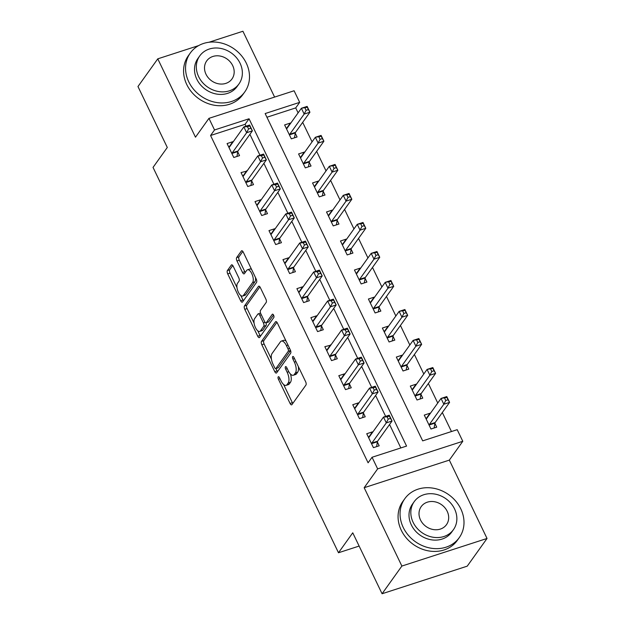 <?xml version="1.0" encoding="UTF-8"?>
<svg xmlns="http://www.w3.org/2000/svg" width="625" height="625" viewBox="0 0 625 625"><rect width="100%" height="100%" fill="white"/><g stroke="black" fill="none" stroke-linecap="round" stroke-linejoin="round"><path stroke-width="0.94" d="M278.195 376.867A1.844 0.789 -108 0 0 278.414 379.227L290.07 403.438A2.625 1.125 -108 0 0 291.656 404.852A2.625 1.125 -108 0 0 291.938 404.625L305.938 385.055A2.625 1.125 -108 0 0 305.617 381.688L293.961 357.477A1.844 0.789 -108 0 0 292.852 356.492A1.844 0.789 -108 0 0 292.656 356.648A1.844 0.789 -108 0 0 292.875 359L294.383 362.133A8.414 3.609 -108 0 1 295.406 372.906L294.242 374.539A8.414 3.609 -108 0 1 293.32 375.25A8.414 3.609 -108 0 1 288.242 370.727L286.734 367.594A1.844 0.789 -108 0 0 285.625 366.602A1.844 0.789 -108 0 0 285.422 366.758A1.844 0.789 -108 0 0 285.648 369.117L287.156 372.25A8.414 3.609 -108 0 1 288.172 383.016L287.008 384.648A8.414 3.609 -108 0 1 286.094 385.359A8.414 3.609 -108 0 1 281.016 380.836L279.508 377.703A1.844 0.789 -108 0 0 278.391 376.719A1.844 0.789 -108 0 0 278.195 376.867M233.203 266.234A2.625 1.125 -108 0 0 231.617 264.82A2.625 1.125 -108 0 0 231.336 265.039L227.406 270.531A2.625 1.125 -108 0 0 227.727 273.898L240.664 300.789A2.625 1.125 -108 0 0 242.25 302.203A2.625 1.125 -108 0 0 242.539 301.977L256.531 282.406A2.625 1.125 -108 0 0 256.211 279.039L243.273 252.148A2.625 1.125 -108 0 0 241.688 250.742A2.625 1.125 -108 0 0 241.398 250.961L236.656 257.594A2.625 1.125 -108 0 0 236.977 260.961L242.516 272.469A2.625 1.125 -108 0 0 244.102 273.883A2.625 1.125 -108 0 0 244.391 273.656L246.742 270.367A7.031 3.016 -108 0 1 247.508 269.773A7.031 3.016 -108 0 1 252.18 274.523A7.031 3.016 -108 0 1 252.609 282.562L243.398 295.445A7.031 3.016 -108 0 1 242.625 296.039A7.031 3.016 -108 0 1 237.961 291.289A7.031 3.016 -108 0 1 237.531 283.258L239.062 281.109A2.625 1.125 -108 0 0 238.742 277.742L233.203 266.234M214.531 129.961L208.945 118.352L294.094 90.766L299.68 102.367L265.156 113.555L422.68 440.867L457.203 429.68L462.789 441.289L377.641 468.875L372.055 457.266L406.57 446.086L249.047 118.773L214.531 129.961L210.57 135.5L368.094 462.805L372.055 457.266M382.078 593.75L401.875 566.055L487.031 538.469L467.227 566.164L382.078 593.75L352.75 532.812L338.492 552.758L153.039 167.406L167.297 147.469L137.969 86.531L157.773 58.836L195.477 137.188L208.945 118.352M487.031 538.469L449.328 460.117L364.172 487.711L401.875 566.055M364.172 487.711L377.641 468.875M261.508 341.398A2.625 1.125 -108 0 0 261.828 344.766L274.766 371.648A2.625 1.125 -108 0 0 276.359 373.062A2.625 1.125 -108 0 0 276.641 372.844L290.641 353.266A2.625 1.125 -108 0 0 290.32 349.906L277.375 323.016A2.625 1.125 -108 0 0 275.789 321.602A2.625 1.125 -108 0 0 275.508 321.828L261.508 341.398L263.812 340.648A2.625 1.125 -108 0 0 264.133 344.016L271.453 359.227M257.719 336.219L244.781 309.328A2.625 1.125 -108 0 1 244.461 305.969L258.453 286.391A2.625 1.125 -108 0 1 258.742 286.172A2.625 1.125 -108 0 1 260.328 287.586L265.867 299.094A2.625 1.125 -108 0 1 266.18 302.453L260.508 310.398A2.625 1.125 -108 0 0 260.828 313.758L264.5 321.391A2.625 1.125 -108 0 0 266.086 322.805A2.625 1.125 -108 0 0 266.375 322.586L272.281 314.32A1.844 0.789 -108 0 1 272.484 314.164A1.844 0.789 -108 0 1 273.703 315.406A1.844 0.789 -108 0 1 273.82 317.508L259.594 337.406A2.625 1.125 -108 0 1 259.305 337.633A2.625 1.125 -108 0 1 257.719 336.219L260.016 335.477L257.781 330.82M274.602 97.078L242.922 31.25L208.93 42.266M198.641 45.594L157.773 58.836M400.844 447.945L389.555 424.5M385.648 416.383L375.594 395.484M371.688 387.367L361.625 366.461M357.719 358.344L347.664 337.445M343.758 329.328L333.695 308.43M329.789 300.312L319.734 279.414M315.828 271.297L305.766 250.398M301.859 242.281L291.805 221.383M287.898 213.266L277.836 192.359M273.93 184.242L263.875 163.344M259.969 155.227L249.906 134.328M246 126.211L245.086 124.312L210.57 135.5M372.664 432.234L372.484 431.867L366.734 433.734L373.438 447.656L379.188 445.797L377.375 442.023M358.703 403.219L358.523 402.852L352.766 404.711L359.469 418.641L365.227 416.781L363.406 413M344.734 374.203L344.555 373.836L338.805 375.695L345.508 389.625L351.258 387.766L349.445 383.984M330.766 345.18L324.836 346.68L331.539 360.609L337.297 358.742L335.477 354.969M316.805 316.164L316.625 315.797L310.875 317.664L317.578 331.594L323.328 329.727L321.516 325.953M302.836 287.148L302.664 286.781L296.906 288.648L303.609 302.578L309.367 300.711L307.547 296.938M288.875 258.133L288.695 257.766L282.945 259.633L289.648 273.555L295.398 271.695L293.586 267.914M274.906 229.117L274.734 228.75L268.977 230.609L275.68 244.539L281.438 242.68L279.617 238.898M260.945 200.102L260.766 199.734L255.016 201.594L261.719 215.523L267.469 213.656L265.656 209.883M246.977 171.078L241.047 172.578L247.75 186.508L253.508 184.641L251.688 180.867M233.016 142.062L232.836 141.695L227.086 143.562L233.789 157.492L239.539 155.625L237.727 151.852M451.469 431.539L442.32 412.531M437.75 403.031L428.359 383.516M423.789 374.016L414.391 354.492M409.82 345L400.43 325.477M395.859 315.977L386.461 296.461M381.891 286.961L372.5 267.445M367.93 257.945L358.531 238.43M353.961 228.93L344.57 209.414M340 199.914L330.602 180.391M326.031 170.898L316.641 151.375M312.07 141.875L302.672 122.359M298.102 112.859L295.719 107.906L266.93 117.234M430.195 413.594L430.023 413.227L424.266 415.094L430.969 429.016L436.727 427.156L434.906 423.383M416.234 384.578L416.055 384.211L410.305 386.078L417.008 400L422.758 398.141L420.945 394.359M402.266 355.562L402.094 355.195L396.336 357.055L403.039 370.984L408.797 369.125L406.977 365.344M388.305 326.547L388.125 326.18L382.375 328.039L389.078 341.969L394.828 340.102L393.016 336.328M374.336 297.523L374.164 297.156L368.406 299.023L375.109 312.953L380.867 311.086L379.047 307.312M360.375 268.508L360.195 268.141L354.445 270.008L361.148 283.938L366.898 282.07L365.086 278.297M346.406 239.492L346.234 239.125L340.477 240.992L347.18 254.914L352.938 253.055L351.117 249.273M332.445 210.477L332.266 210.109L326.516 211.969L333.219 225.898L338.969 224.039L337.156 220.258M318.477 181.461L318.305 181.094L312.547 182.953L319.25 196.883L325.008 195.016L323.188 191.242M304.516 152.438L304.336 152.078L298.586 153.938L305.289 167.867L311.039 166L309.227 162.227M290.547 123.422L290.375 123.055L284.617 124.922L291.32 138.852L297.078 136.984L295.258 133.211M338.492 552.758L359.133 546.07M295.719 107.906L299.68 102.367M449.328 460.117L462.789 441.289M245.086 124.312L249.047 118.773M430.023 413.227L426.555 418.078M416.055 384.211L412.594 389.055M402.094 355.195L398.625 360.039M388.125 326.18L384.664 331.023M374.164 297.156L370.695 302.008M360.195 268.141L356.734 272.992M346.234 239.125L342.766 243.977M332.266 210.109L328.805 214.953M318.305 181.094L314.836 185.938M304.336 152.078L300.875 156.922M290.375 123.055L286.906 127.906M372.484 431.867L369.023 436.719M358.523 402.852L355.055 407.695M344.555 373.836L341.094 378.68M330.594 344.82L327.125 349.664M316.625 315.797L313.164 320.648M302.664 286.781L299.195 291.633M288.695 257.766L285.234 262.617M274.734 228.75L271.266 233.594M260.766 199.734L257.305 204.578M246.805 170.719L243.336 175.562M232.836 141.695L229.375 146.547M286.094 385.359L288.391 384.617A8.414 3.609 -108 0 0 289.312 383.906L287.008 384.648M290.453 374.031A8.414 3.609 -108 0 1 290.477 382.273L289.312 383.906M293.32 375.25L295.625 374.5A8.414 3.609 -108 0 0 296.539 373.789L294.242 374.539M298.297 366.484A8.414 3.609 -108 0 1 297.703 372.156L296.539 373.789M283.625 384.523L292.367 402.688A2.625 1.125 -108 0 0 292.805 403.422M276.945 322.281L263.812 340.648M275.938 368.555L277.07 370.906A2.625 1.125 -108 0 0 277.508 371.633M274.648 367.625A1.844 0.789 -108 0 0 275.766 368.609A1.844 0.789 -108 0 0 275.961 368.453L288.25 351.273A1.844 0.789 -108 0 0 288.023 348.922L286.438 345.617A8.414 3.609 -108 0 0 281.352 341.094A8.414 3.609 -108 0 0 280.438 341.805L272.039 353.547A8.414 3.609 -108 0 0 273.062 364.32L274.648 367.625M275.766 368.609L278.062 367.867A1.844 0.789 -108 0 0 278.266 367.711L275.961 368.453M290.57 350.5A1.844 0.789 -108 0 1 290.547 350.531L278.266 367.711M286.117 341.18A8.414 3.609 -108 0 0 283.656 340.344L281.352 341.094M254.094 323.156L247.078 308.586L244.781 309.328M259.891 286.852L246.758 305.219A2.625 1.125 -108 0 0 247.078 308.586M266.086 322.805L268.391 322.062A2.625 1.125 -108 0 0 268.68 321.836L273.539 315.039M254.617 318.633A7.031 3.016 -108 0 0 255.047 326.672A7.031 3.016 -108 0 0 259.719 331.414A7.031 3.016 -108 0 0 260.484 330.82L263.734 326.281A2.625 1.125 -108 0 0 263.414 322.914L259.742 315.281A2.625 1.125 -108 0 0 258.148 313.867A2.625 1.125 -108 0 0 257.867 314.094L254.617 318.633M259.719 331.414L262.023 330.672A7.031 3.016 -108 0 0 262.789 330.078L260.484 330.82M265.984 322.828A2.625 1.125 -108 0 1 266.031 325.539L262.789 330.078M260.562 313.102A2.625 1.125 -108 0 0 260.453 313.125L258.148 313.867M260.016 335.477A2.625 1.125 -108 0 0 260.453 336.203M242.625 296.039L244.93 295.297A7.031 3.016 -108 0 0 245.695 294.695L243.398 295.445M255.461 277.484A7.031 3.016 -108 0 1 254.906 281.812L245.695 294.695M251.641 269.539A7.031 3.016 -108 0 0 249.805 269.031L247.508 269.773M242.836 251.422L238.961 256.852A2.625 1.125 -108 0 0 239.281 260.211L244.812 271.719A2.625 1.125 -108 0 0 245.25 272.453M240.797 295.523L242.969 300.039A2.625 1.125 -108 0 0 243.398 300.773M232.773 265.5L229.711 269.789A2.625 1.125 -108 0 0 230.023 273.156L236.977 287.586M425.82 418.313L427.125 417.891M444.633 398.18L445.75 400.5L448.047 399.758L446.93 397.438L441.039 398.438L446.789 396.57L449.586 402.375L443.828 404.242L441.039 398.438L426.617 418.602A2.68 1.148 72 0 1 426.328 418.828A2.68 1.148 72 0 1 426.242 418.844L426.086 418.867M434.133 427.992L434.953 423.117A2.68 1.148 72 0 1 435.164 422.539L449.586 402.375L448.047 399.758M429.156 425.242L429.195 424.984A2.68 1.148 72 0 1 429.414 424.406L443.828 404.242L445.75 400.5M446.789 396.57L446.93 397.438M369.594 436.531L368.281 436.953M388.211 419.141L390.516 418.398L389.398 416.07L387.094 416.82L388.211 419.141L386.297 422.883L383.5 417.078L389.258 415.211L392.047 421.016L386.297 422.883L371.875 443.047A2.68 1.148 -108 0 0 371.664 443.625L371.617 443.883M368.555 437.508L368.711 437.484A2.68 1.148 -108 0 0 368.797 437.469A2.68 1.148 -108 0 0 369.086 437.242L383.5 417.078L387.094 416.82M390.516 418.398L392.047 421.016L377.633 441.18A2.68 1.148 -108 0 0 377.414 441.758L376.602 446.633M389.398 416.07L389.258 415.211M411.852 389.297L413.164 388.875M430.664 369.164L431.781 371.484L434.086 370.734L432.969 368.414L427.07 369.422L432.82 367.555L435.617 373.359L429.867 375.227L427.07 369.422L412.656 389.586A2.68 1.148 72 0 1 412.367 389.812A2.68 1.148 72 0 1 412.281 389.828L412.125 389.852M420.172 398.977L420.984 394.102A2.68 1.148 72 0 1 421.203 393.523L435.617 373.359L434.086 370.734M415.188 396.227L415.234 395.969A2.68 1.148 72 0 1 415.445 395.383L429.867 375.227L431.781 371.484M432.82 367.555L432.969 368.414M397.891 360.281L399.195 359.859M416.703 340.148L417.82 342.469L420.117 341.719L419 339.398L413.109 340.406L418.859 338.539L421.648 344.344L415.898 346.203L413.109 340.406L398.688 360.562A2.68 1.148 72 0 1 398.398 360.789A2.68 1.148 72 0 1 398.312 360.812L398.156 360.836M406.203 369.961L407.023 365.086A2.68 1.148 72 0 1 407.234 364.508L421.648 344.344L420.117 341.719M401.227 367.211L401.266 366.953A2.68 1.148 72 0 1 401.484 366.367L415.898 346.203L417.82 342.469M418.859 338.539L419 339.398M383.922 331.266L385.234 330.836M402.734 311.125L403.852 313.453L406.156 312.703L405.039 310.383L399.141 311.383L404.891 309.523L407.688 315.328L401.938 317.188L399.141 311.383L384.727 331.547A2.68 1.148 72 0 1 384.438 331.773A2.68 1.148 72 0 1 384.352 331.797L384.195 331.82M392.242 340.945L393.055 336.07A2.68 1.148 72 0 1 393.273 335.484L407.688 315.328L406.156 312.703M387.258 338.195L387.305 337.93A2.68 1.148 72 0 1 387.516 337.352L401.938 317.188L403.852 313.453M404.891 309.523L405.039 310.383M355.625 407.516L354.32 407.938M374.25 390.125L376.547 389.375L375.43 387.055L373.133 387.805L374.25 390.125L372.328 393.867L369.539 388.062L375.289 386.195L378.086 392L372.328 393.867L357.914 414.023A2.68 1.148 -108 0 0 357.695 414.609L357.656 414.867M354.586 408.492L354.742 408.469A2.68 1.148 -108 0 0 354.828 408.453A2.68 1.148 -108 0 0 355.117 408.227L369.539 388.062L373.133 387.805M376.547 389.375L378.086 392L363.664 412.164A2.68 1.148 -108 0 0 363.453 412.742L362.633 417.617M375.43 387.055L375.289 386.195M341.664 378.5L340.352 378.922M360.281 361.109L362.586 360.359L361.469 358.039L359.164 358.789L360.281 361.109L358.367 364.844L355.57 359.047L361.328 357.18L364.117 362.984L358.367 364.844L343.945 385.008A2.68 1.148 -108 0 0 343.734 385.594L343.688 385.852M340.625 379.477L340.781 379.453A2.68 1.148 -108 0 0 340.867 379.43A2.68 1.148 -108 0 0 341.156 379.203L355.57 359.047L359.164 358.789M362.586 360.359L364.117 362.984L349.703 383.148A2.68 1.148 -108 0 0 349.484 383.727L348.672 388.602M361.469 358.039L361.328 357.18M327.695 349.477L326.391 349.906M346.32 332.094L348.617 331.344L347.5 329.023L345.203 329.766L346.32 332.094L344.398 335.828L341.609 330.023L347.359 328.164L350.148 333.969L344.398 335.828L329.984 355.992A2.68 1.148 -108 0 0 329.766 356.57L329.727 356.836M326.656 350.453L326.812 350.438A2.68 1.148 -108 0 0 326.898 350.414A2.68 1.148 -108 0 0 327.188 350.188L341.609 330.023L345.203 329.766M348.617 331.344L350.148 333.969L335.734 354.125A2.68 1.148 -108 0 0 335.523 354.711L334.703 359.586M347.5 329.023L347.359 328.164M369.961 302.242L371.266 301.82M388.766 282.109L389.883 284.43L392.188 283.688L391.07 281.367L385.18 282.367L390.93 280.508L393.719 286.312L387.969 288.172L385.18 282.367L370.758 302.531A2.68 1.148 72 0 1 370.469 302.758A2.68 1.148 72 0 1 370.383 302.781L370.227 302.797M378.273 311.93L379.094 307.055A2.68 1.148 72 0 1 379.305 306.469L393.719 286.312L392.188 283.688M373.297 309.172L373.336 308.914A2.68 1.148 72 0 1 373.555 308.336L387.969 288.172L389.883 284.43M390.93 280.508L391.07 281.367M313.734 320.461L312.422 320.883M332.352 303.07L334.656 302.328L333.539 300.008L331.234 300.75L332.352 303.07L330.438 306.812L327.641 301.008L333.391 299.148L336.188 304.953L330.438 306.812L316.016 326.977A2.68 1.148 -108 0 0 315.805 327.555L315.758 327.812M312.695 321.438L312.852 321.422A2.68 1.148 -108 0 0 312.938 321.398A2.68 1.148 -108 0 0 313.227 321.172L327.641 301.008L331.234 300.75M334.656 302.328L336.188 304.953L321.773 325.109A2.68 1.148 -108 0 0 321.555 325.695L320.742 330.57M333.539 300.008L333.391 299.148M403.258 527.5A33.477 28.82 35.6 0 0 430.43 548.102A33.477 28.82 35.6 0 0 459.258 537.648A33.477 28.82 35.6 0 0 460.797 508.859A33.477 28.82 35.6 0 0 433.625 488.258A33.477 28.82 35.6 0 0 404.797 498.711A33.477 28.82 35.6 0 0 403.258 527.5M404.797 498.711L402.812 501.477A33.477 28.82 35.6 0 0 401.281 530.266A33.477 28.82 35.6 0 0 428.453 550.875A33.477 28.82 35.6 0 0 457.281 540.422L459.258 537.648M453.453 529.648L451.633 532.195A24.102 20.75 -144.4 0 1 430.875 539.727A24.102 20.75 -144.4 0 1 411.312 524.891A24.102 20.75 -144.4 0 1 412.422 504.164L414.242 501.609A24.102 20.75 35.6 0 0 413.133 522.344A24.102 20.75 35.6 0 0 432.703 537.172A24.102 20.75 35.6 0 0 453.453 529.648A24.102 20.75 35.6 0 0 454.562 508.922A24.102 20.75 35.6 0 0 435 494.086A24.102 20.75 35.6 0 0 414.242 501.609M447.195 511.305A15.531 13.375 35.6 0 0 434.594 501.75A15.531 13.375 35.6 0 0 421.211 506.594A15.531 13.375 35.6 0 0 420.5 519.953A15.531 13.375 35.6 0 0 433.109 529.516A15.531 13.375 35.6 0 0 446.484 524.664A15.531 13.375 35.6 0 0 447.195 511.305M188.758 81.797A33.477 28.82 35.6 0 0 215.93 102.398A33.477 28.82 35.6 0 0 244.758 91.945A33.477 28.82 35.6 0 0 246.297 63.156A33.477 28.82 35.6 0 0 219.125 42.555A33.477 28.82 35.6 0 0 190.297 53.008A33.477 28.82 35.6 0 0 188.758 81.797M190.297 53.008L188.312 55.781A33.477 28.82 35.6 0 0 186.781 84.57A33.477 28.82 35.6 0 0 213.953 105.172A33.477 28.82 35.6 0 0 242.773 94.719L244.758 91.945M238.953 83.945L237.133 86.5A24.102 20.75 -144.4 0 1 216.375 94.023A24.102 20.75 -144.4 0 1 196.812 79.188A24.102 20.75 -144.4 0 1 197.922 58.461L199.742 55.914A24.102 20.75 35.6 0 0 198.633 76.641A24.102 20.75 35.6 0 0 218.195 91.477A24.102 20.75 35.6 0 0 238.953 83.945A24.102 20.75 35.6 0 0 240.062 63.219A24.102 20.75 35.6 0 0 220.5 48.383A24.102 20.75 35.6 0 0 199.742 55.914M232.695 65.609A15.531 13.375 35.6 0 0 220.086 56.047A15.531 13.375 35.6 0 0 206.711 60.898A15.531 13.375 35.6 0 0 206 74.258A15.531 13.375 35.6 0 0 218.609 83.812A15.531 13.375 35.6 0 0 231.984 78.961A15.531 13.375 35.6 0 0 232.695 65.609M355.992 273.227L357.305 272.805M374.805 253.094L375.922 255.414L378.227 254.672L377.109 252.352L371.211 253.352L376.961 251.492L379.758 257.289L374 259.156L371.211 253.352L356.797 273.516A2.68 1.148 72 0 1 356.5 273.742A2.68 1.148 72 0 1 356.422 273.758L356.266 273.781M364.312 282.906L365.125 278.039A2.68 1.148 72 0 1 365.344 277.453L379.758 257.289L378.227 254.672M359.328 280.156L359.375 279.898A2.68 1.148 72 0 1 359.586 279.32L374 259.156L375.922 255.414M376.961 251.492L377.109 252.352M342.031 244.211L343.336 243.789M360.836 224.078L361.953 226.398L364.258 225.656L363.141 223.328L357.242 224.336L363 222.469L365.789 228.273L360.039 230.141L357.242 224.336L342.828 244.5A2.68 1.148 72 0 1 342.539 244.727A2.68 1.148 72 0 1 342.453 244.742L342.297 244.766M350.344 253.891L351.164 249.016A2.68 1.148 72 0 1 351.375 248.438L365.789 228.273L364.258 225.656M345.367 251.141L345.406 250.883A2.68 1.148 72 0 1 345.625 250.305L360.039 230.141L361.953 226.398M363 222.469L363.141 223.328M328.062 215.195L329.375 214.773M346.875 195.062L347.992 197.383L350.297 196.633L349.18 194.312L343.281 195.32L349.031 193.453L351.828 199.258L346.07 201.125L343.281 195.32L328.867 215.484A2.68 1.148 72 0 1 328.57 215.711A2.68 1.148 72 0 1 328.492 215.727L328.328 215.75M336.383 224.875L337.195 220A2.68 1.148 72 0 1 337.414 219.422L351.828 199.258L350.297 196.633M331.398 222.125L331.445 221.867A2.68 1.148 72 0 1 331.656 221.281L346.07 201.125L347.992 197.383M349.031 193.453L349.18 194.312M299.766 291.445L298.461 291.867M318.391 274.055L320.688 273.312L319.57 270.992L317.273 271.734L318.391 274.055L316.469 277.797L313.68 271.992L319.43 270.133L322.219 275.93L316.469 277.797L302.055 297.961A2.68 1.148 -108 0 0 301.836 298.539L301.797 298.797M298.727 292.422L298.883 292.398A2.68 1.148 -108 0 0 298.969 292.383A2.68 1.148 -108 0 0 299.258 292.156L313.68 271.992L317.273 271.734M320.688 273.312L322.219 275.93L307.805 296.094A2.68 1.148 -108 0 0 307.594 296.68L306.773 301.547M319.57 270.992L319.43 270.133M285.805 262.43L284.492 262.852M304.422 245.039L306.727 244.297L305.609 241.969L303.305 242.719L304.422 245.039L302.508 248.781L299.711 242.977L305.461 241.109L308.258 246.914L302.508 248.781L288.086 268.945A2.68 1.148 -108 0 0 287.875 269.523L287.828 269.781M284.766 263.406L284.922 263.383A2.68 1.148 -108 0 0 285.008 263.367A2.68 1.148 -108 0 0 285.297 263.141L299.711 242.977L303.305 242.719M306.727 244.297L308.258 246.914L293.844 267.078A2.68 1.148 -108 0 0 293.625 267.656L292.812 272.531M305.609 241.969L305.461 241.109M271.836 233.414L270.531 233.836M290.453 216.023L292.758 215.273L291.641 212.953L289.336 213.703L290.453 216.023L288.539 219.766L285.75 213.961L291.5 212.094L294.289 217.898L288.539 219.766L274.125 239.922A2.68 1.148 -108 0 0 273.906 240.508L273.867 240.766M270.797 234.391L270.953 234.367A2.68 1.148 -108 0 0 271.039 234.344A2.68 1.148 -108 0 0 271.328 234.125L285.75 213.961L289.336 213.703M292.758 215.273L294.289 217.898L279.875 238.063A2.68 1.148 -108 0 0 279.664 238.641L278.844 243.516M291.641 212.953L291.5 212.094M314.102 186.18L315.406 185.758M332.906 166.047L334.023 168.367L336.328 167.617L335.211 165.297L329.312 166.305L335.07 164.438L337.859 170.242L332.109 172.102L329.312 166.305L314.898 186.461A2.68 1.148 72 0 1 314.609 186.688A2.68 1.148 72 0 1 314.523 186.711L314.367 186.734M322.414 195.859L323.234 190.984A2.68 1.148 72 0 1 323.445 190.406L337.859 170.242L336.328 167.617M317.438 193.109L317.477 192.852A2.68 1.148 72 0 1 317.695 192.266L332.109 172.102L334.023 168.367M335.07 164.438L335.211 165.297M257.875 204.398L256.562 204.82M276.492 187.008L278.797 186.258L277.68 183.938L275.375 184.688L276.492 187.008L274.57 190.742L271.781 184.945L277.531 183.078L280.328 188.883L274.57 190.742L260.156 210.906A2.68 1.148 -108 0 0 259.945 211.492L259.898 211.75M256.836 205.375L256.992 205.352A2.68 1.148 -108 0 0 257.07 205.328A2.68 1.148 -108 0 0 257.367 205.102L271.781 184.945L275.375 184.688M278.797 186.258L280.328 188.883L265.914 209.047A2.68 1.148 -108 0 0 265.695 209.625L264.883 214.5M277.68 183.938L277.531 183.078M300.133 157.164L301.445 156.734M318.945 137.023L320.062 139.352L322.367 138.602L321.25 136.281L315.352 137.281L321.102 135.422L323.898 141.227L318.141 143.086L315.352 137.281L300.938 157.445A2.68 1.148 72 0 1 300.641 157.672A2.68 1.148 72 0 1 300.562 157.695L300.398 157.711M308.453 166.844L309.266 161.969A2.68 1.148 72 0 1 309.484 161.383L323.898 141.227L322.367 138.602M303.469 164.094L303.516 163.828A2.68 1.148 72 0 1 303.727 163.25L318.141 143.086L320.062 139.352M321.102 135.422L321.25 136.281M243.906 175.375L242.602 175.805M262.523 157.984L264.828 157.242L263.711 154.922L261.406 155.664L262.523 157.984L260.609 161.727L257.812 155.922L263.57 154.062L266.359 159.867L260.609 161.727L246.195 181.891A2.68 1.148 -108 0 0 245.977 182.469L245.938 182.734M242.867 176.352L243.023 176.336A2.68 1.148 -108 0 0 243.109 176.312A2.68 1.148 -108 0 0 243.398 176.086L257.812 155.922L261.406 155.664M264.828 157.242L266.359 159.867L251.945 180.023A2.68 1.148 -108 0 0 251.734 180.609L250.914 185.484M263.711 154.922L263.57 154.062M286.172 128.141L287.477 127.719M304.977 108.008L306.094 110.328L308.398 109.586L307.281 107.266L301.383 108.266L307.141 106.406L309.93 112.211L304.18 114.07L301.383 108.266L286.969 128.43A2.68 1.148 72 0 1 286.68 128.656A2.68 1.148 72 0 1 286.594 128.672L286.438 128.695M294.484 137.828L295.305 132.953A2.68 1.148 72 0 1 295.516 132.367L309.93 112.211L308.398 109.586M289.508 135.07L289.547 134.812A2.68 1.148 72 0 1 289.766 134.234L304.18 114.07L306.094 110.328M307.141 106.406L307.281 107.266M229.945 146.359L228.633 146.781M248.563 128.969L250.867 128.227L249.75 125.906L247.445 126.648L248.563 128.969L246.641 132.711L243.852 126.906L249.602 125.047L252.398 130.844L246.641 132.711L232.227 152.875A2.68 1.148 -108 0 0 232.016 153.453L231.969 153.711M228.898 147.336L229.062 147.312A2.68 1.148 -108 0 0 229.141 147.297A2.68 1.148 -108 0 0 229.438 147.07L243.852 126.906L247.445 126.648M250.867 128.227L252.398 130.844L237.984 151.008A2.68 1.148 -108 0 0 237.766 151.594L236.953 156.469M249.75 125.906L249.602 125.047M279.992 378.719L278.414 379.227M294.453 358.492L292.875 359M287.219 368.602L285.648 369.117M290.477 382.273L288.172 383.016M288.766 371.727L287.156 372.25M297.703 372.156L295.406 372.906M295.961 361.625L294.383 362.133M292.367 402.688L290.07 403.438M276.156 321.617L275.508 321.828M277.07 370.906L274.766 371.648M264.133 344.016L261.828 344.766M290.547 350.531L288.25 351.273M289.602 348.406L288.023 348.922M288.008 345.102L286.438 345.617M246.758 305.219L244.461 305.969M259.102 286.18L258.453 286.391M268.68 321.836L266.375 322.586M272.734 314.172L272.281 314.32M266.031 325.539L263.734 326.281M265.125 322.359L263.414 322.914M261.312 314.773L259.742 315.281M254.906 281.812L252.609 282.562M244.812 271.719L242.516 272.469M239.281 260.211L236.977 260.961M238.961 256.852L236.656 257.594M242.047 250.75L241.398 250.961M242.969 300.039L240.664 300.789M230.023 273.156L227.727 273.898M229.711 269.789L227.406 270.531M231.984 264.836L231.336 265.039M434.953 423.117L429.195 424.984M435.164 422.539L429.414 424.406M371.875 443.047L377.633 441.18M371.664 443.625L377.414 441.758M420.984 394.102L415.234 395.969M421.203 393.523L415.445 395.383M407.023 365.086L401.266 366.953M407.234 364.508L401.484 366.367M393.055 336.07L387.305 337.93M393.273 335.484L387.516 337.352M357.914 414.023L363.664 412.164M357.695 414.609L363.453 412.742M343.945 385.008L349.703 383.148M343.734 385.594L349.484 383.727M329.984 355.992L335.734 354.125M329.766 356.57L335.523 354.711M379.094 307.055L373.336 308.914M379.305 306.469L373.555 308.336M316.016 326.977L321.773 325.109M315.805 327.555L321.555 325.695M365.125 278.039L359.375 279.898M365.344 277.453L359.586 279.32M351.164 249.016L345.406 250.883M351.375 248.438L345.625 250.305M337.195 220L331.445 221.867M337.414 219.422L331.656 221.281M302.055 297.961L307.805 296.094M301.836 298.539L307.594 296.68M288.086 268.945L293.844 267.078M287.875 269.523L293.625 267.656M274.125 239.922L279.875 238.063M273.906 240.508L279.664 238.641M323.234 190.984L317.477 192.852M323.445 190.406L317.695 192.266M260.156 210.906L265.914 209.047M259.945 211.492L265.695 209.625M309.266 161.969L303.516 163.828M309.484 161.383L303.727 163.25M246.195 181.891L251.945 180.023M245.977 182.469L251.734 180.609M295.305 132.953L289.547 134.812M295.516 132.367L289.766 134.234M232.227 152.875L237.984 151.008M232.016 153.453L237.766 151.594"/></g></svg>
